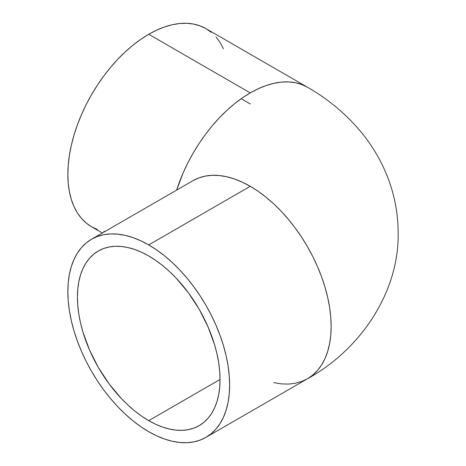 <?xml version="1.0" encoding="UTF-8"?>
<svg xmlns="http://www.w3.org/2000/svg" width="466" height="466" viewBox="0 0 466 466"><rect width="100%" height="100%" fill="white"/><g stroke="black" fill="none" stroke-linecap="round" stroke-linejoin="round"><path stroke-width="0.7" d="M148.736 420.647A100.837 58.221 60 0 1 82.861 331.786A100.837 58.221 60 0 1 98.32 250.982A100.837 58.221 60 0 1 148.736 255.974L155.726 260.407L162.646 265.591L169.438 271.468L176.026 277.998L188.351 292.724L199.157 309.203L208.022 326.794L214.61 344.834L216.97 353.805L218.671 362.624L219.696 371.21L220.039 379.475L148.736 420.647L141.746 416.214L134.825 411.035L128.039 405.152L121.451 398.622L109.12 383.897L98.314 367.424L89.449 349.826L82.861 331.786L80.501 322.816L78.801 313.997L77.775 305.411L77.432 297.145L77.775 289.27L78.801 281.872L80.501 275.016L82.861 268.771L85.855 263.191L89.449 258.339L93.619 254.255L98.314 250.982L103.504 248.547L109.12 246.98L115.125 246.293L121.451 246.491L128.039 247.568L134.825 249.526L141.746 252.339L148.736 255.974A100.837 58.221 60 0 1 214.61 344.834A100.837 58.221 60 0 1 199.157 425.639L193.972 428.073L188.351 429.64L182.352 430.328L176.026 430.13L169.438 429.052L162.646 427.095L155.726 424.287L148.736 420.647L220.039 379.481L219.696 387.351L218.671 394.749L216.97 401.605L214.61 407.855L211.622 413.429L208.022 418.282L203.858 422.365L199.157 425.639A100.837 58.221 60 0 1 148.736 420.647M241.178 98.722L250.254 103.965L241.178 98.722M148.736 244.906A114.397 66.044 60 0 1 223.47 345.714A114.397 66.044 60 0 1 205.931 437.382A114.397 66.044 60 0 1 148.736 431.714A114.397 66.044 60 0 1 74.007 330.907A114.397 66.044 60 0 1 91.54 239.244A114.397 66.044 60 0 1 148.736 244.906L250.254 186.295L148.736 244.906L140.808 240.782L132.956 237.59L125.255 235.371L117.781 234.148L110.605 233.92L103.796 234.701L97.423 236.483L91.54 239.244L86.21 242.955L81.48 247.586L77.397 253.096L74.007 259.422L71.333 266.505L69.399 274.288L68.234 282.681L67.85 291.611L68.234 300.989L69.399 310.729L71.333 320.736L74.007 330.907L77.397 341.153L81.48 351.37L86.21 361.465L91.54 371.332L97.423 380.885L103.796 390.025L110.605 398.669L117.781 406.731L125.255 414.134L132.956 420.81L140.808 426.687L148.736 431.714L156.663 435.844L164.515 439.03L172.216 441.25L179.69 442.479L186.866 442.7L193.675 441.919L200.054 440.137L205.931 437.382L211.267 433.665L215.991 429.035L220.074 423.53L223.47 417.198L226.144 410.115L228.072 402.339L229.237 393.945L229.627 385.009L229.237 375.631L228.072 365.892L226.144 355.89L223.47 345.714L220.074 335.468L215.991 325.251L211.267 315.156L205.931 305.288L200.054 295.735L193.675 286.596L186.866 277.952L179.69 269.89L172.216 262.486L164.515 255.811L156.663 249.933L148.736 244.906M205.931 437.382L307.449 378.771A114.397 66.044 -120 0 0 324.983 287.103A114.397 66.044 -120 0 0 250.254 186.295L258.181 191.322L266.034 197.205L273.734 203.875L281.208 211.279L288.384 219.34L295.194 227.985L301.566 237.124L307.449 246.677L312.779 256.545L317.509 266.639L321.592 276.856L324.983 287.103L327.656 297.279L329.59 307.28L330.755 317.02L331.14 326.404L330.755 335.334L329.59 343.727L327.656 351.504L324.983 358.593L321.592 364.919L317.509 370.423L312.779 375.054L307.449 378.771L301.566 381.532L295.194 383.308L288.384 384.089L281.208 383.868L273.664 382.621M211.267 32.335L205.931 28.618A114.397 66.044 120 0 0 148.736 34.286L250.254 92.897L242.326 97.924L234.474 103.801L226.773 110.477L219.3 117.875L212.123 125.936L205.314 134.581L198.935 143.726L193.058 153.273L187.722 163.147L182.998 173.236L176.631 190.116A114.397 66.044 -60 0 1 250.254 92.897L148.736 34.286A114.397 66.044 120 0 0 74.007 135.093A114.397 66.044 120 0 0 91.54 226.756L97.423 229.517M250.254 92.897A114.397 66.044 -60 0 1 307.449 87.229A114.397 66.044 -60 0 1 307.455 87.235L301.566 84.468L295.194 82.692L288.384 81.911L281.208 82.133L273.734 83.362L266.034 85.581L258.181 88.767L250.254 92.897M193.058 180.633L198.935 177.872L205.314 176.096L212.123 175.309L219.3 175.536L226.773 176.765L234.474 178.979L242.326 182.171L250.254 186.295A114.397 66.044 -120 0 0 193.058 180.633L91.54 239.244M223.47 48.802L220.074 42.47L215.991 36.965M307.449 378.771C360.527 349.651 399.31 292.095 398.15 232.546C398.057 214.686 394.987 197.38 388.935 180.633C382.679 163.543 373.878 147.938 362.531 133.824C347.182 114.962 328.827 99.427 307.449 87.229L205.931 28.618L200.054 25.863L193.675 24.081L186.866 23.3L179.69 23.521L172.216 24.75L164.515 26.97L156.663 30.156L148.736 34.286L140.808 39.313L132.956 45.19L125.255 51.866L117.781 59.269L110.605 67.331L103.796 75.975L97.423 85.115L91.54 94.668L86.21 104.535L81.48 114.63L77.397 124.847L74.007 135.093L71.333 145.264L69.399 155.271L68.234 165.011L67.85 174.389L68.234 183.319L69.399 191.712L71.333 199.495L74.007 206.578L77.397 212.904L81.48 218.414L86.21 223.045L91.54 226.756L102.351 233M103.796 231.299L104.943 231.503"/></g></svg>
